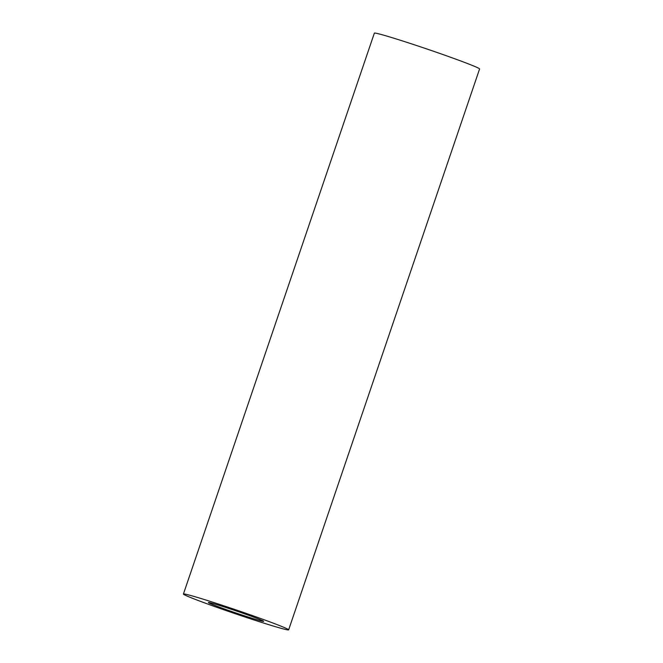 <?xml version="1.0" encoding="UTF-8"?>
<svg xmlns="http://www.w3.org/2000/svg" width="663" height="663" viewBox="0 0 663 663"><rect width="100%" height="100%" fill="white"/><g stroke="black" fill="none" stroke-linecap="round" stroke-linejoin="round"><path stroke-width="0.99" d="M266.344 623.916A55.576 1.931 18.8 0 1 211.53 605.418A55.576 1.931 18.8 0 1 183.419 594.031A55.576 1.931 18.8 0 1 205.721 599.965A55.576 1.931 18.8 0 1 260.534 618.463A55.576 1.931 18.8 0 1 288.645 629.85A55.576 1.931 18.8 0 1 266.344 623.916M183.419 594.031L374.355 33.15A55.576 1.931 18.8 0 1 396.656 39.084A55.576 1.931 18.8 0 1 451.47 57.582A55.576 1.931 18.8 0 1 479.581 68.969L288.645 629.85M220.116 605.65A29.172 1.011 18.8 0 1 248.89 615.363A29.172 1.011 18.8 0 1 263.65 621.339A29.172 1.011 18.8 0 1 251.94 618.223A29.172 1.011 18.8 0 1 223.166 608.518A29.172 1.011 18.8 0 1 208.414 602.534A29.172 1.011 18.8 0 1 220.116 605.65"/></g></svg>
